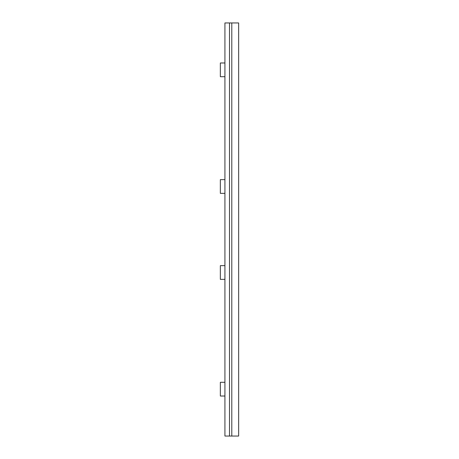 <?xml version="1.0" encoding="UTF-8"?>
<svg xmlns="http://www.w3.org/2000/svg" width="459" height="459" viewBox="0 0 459 459"><rect width="100%" height="100%" fill="white"/><g stroke="black" fill="none" stroke-linecap="round" stroke-linejoin="round"><path stroke-width="0.69" d="M229.5 22.95L224.927 22.95L224.927 436.05L229.5 436.05L229.5 22.95L231.789 22.95L231.789 436.05L238.651 436.05L238.651 22.95L231.789 22.95M231.789 436.05L229.5 436.05M224.927 396.019L220.349 396.019L220.349 382.295L224.927 382.295M224.927 279.365L220.349 279.365L220.349 265.641L224.927 265.641M224.927 193.359L220.349 193.359L220.349 179.635L224.927 179.635M224.927 76.705L220.349 76.705L220.349 62.981L224.927 62.981"/></g></svg>
